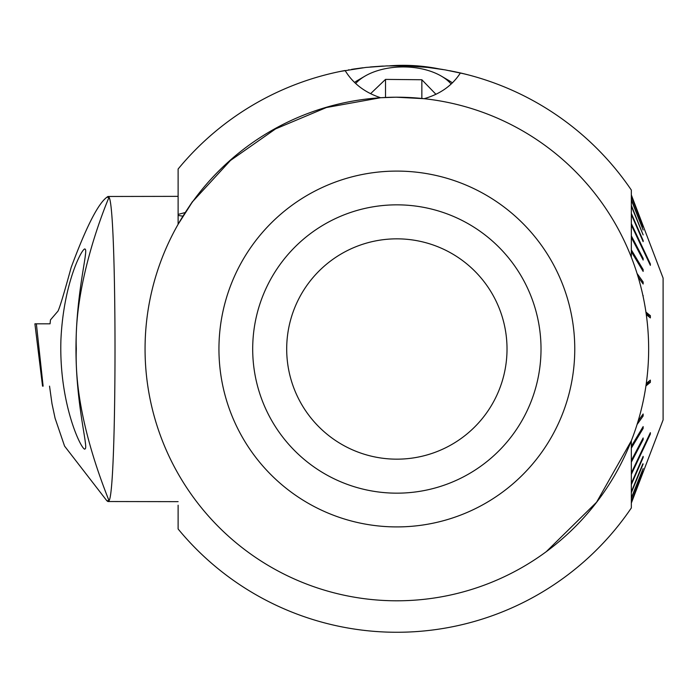 <?xml version="1.0" encoding="UTF-8"?>
<svg xmlns="http://www.w3.org/2000/svg" width="698" height="698" viewBox="0 0 698 698"><rect width="100%" height="100%" fill="white"/><g stroke="black" fill="none" stroke-linecap="round" stroke-linejoin="round"><path stroke-width="1.05" d="M193.128 201.076L230.41 160.514L275.579 128.894L326.402 107.527L380.611 97.729L396.141 97.205L424.114 98.688C440.211 94.09 452.304 85.514 460.401 72.95A283.275 283.275 0 0 1 631.341 190.074L631.341 257.257L631.341 251.708L643.146 271.409L643.146 269.594L631.341 249.893L631.341 237.503L643.146 260.04L643.146 258.417L631.341 235.889L631.341 214.565L643.146 241.648L643.146 240.513L631.341 213.431L631.341 206.189L643.146 234.929L631.341 205.325L631.341 200.073L643.146 230.008L631.341 199.488L631.341 196.304L643.146 226.972L631.341 194.943L650.361 244.736L631.341 194.943M178.112 215.42L178.112 224.302C194.733 198.38 197.115 194.463 185.24 212.55L178.112 214.408L178.112 215.42L182.946 216.179M193.093 201.076L192.412 202.01M546.255 551.69L596.598 502.202L631.341 440.752A251.795 251.795 0 0 1 145.062 349A251.795 251.795 0 0 1 443.544 101.576A251.795 251.795 0 0 1 631.341 440.752L631.341 507.935A283.275 283.275 0 0 1 178.112 528.979L178.112 505.221M232.513 280.858A177.911 177.911 0 0 1 538.045 240.758A177.911 177.911 0 0 1 420.013 525.402A177.911 177.911 0 0 1 232.513 280.858A177.911 177.911 0 0 1 538.045 240.758A177.911 177.911 0 0 1 420.013 525.402A177.911 177.911 0 0 1 232.513 280.858M263.687 293.779A144.172 144.172 0 0 1 511.268 261.288A144.172 144.172 0 0 1 415.615 491.942A144.172 144.172 0 0 1 263.687 293.779M295.097 306.806A110.162 110.162 0 0 1 484.281 281.975A110.162 110.162 0 0 1 411.192 458.228A110.162 110.162 0 0 1 295.097 306.806M380.619 97.729C364.757 92.494 352.918 83.411 345.117 70.498L338.67 71.772M340.659 71.362L365.909 67.427L386.631 65.917L407.841 65.944L427.883 67.436L445.141 69.879L464.275 73.875M468.489 74.939L460.401 72.95M178.112 214.408L178.112 169.029A283.275 283.275 0 0 1 345.117 70.498M650.361 244.728L663.1 278.092L663.1 419.917L631.341 503.066L643.146 471.333L631.341 501.705L631.341 498.52L643.146 468.585L631.341 497.936M631.341 252.702L631.341 249.893M631.341 239.1L631.341 235.889M424.192 67.052L412.989 66.197M402.659 65.795L391.517 65.787M381.815 66.136L370.158 66.999M361.765 67.915L351.574 69.372M348.468 69.896L349.052 69.8M353.458 69.076L363.117 67.75M371.319 66.886L383.237 66.057M439.094 68.901L443.047 69.521M454.023 71.562L461.038 73.098M464.528 73.936L461.596 73.229M459.267 72.688L449.687 70.699M440.264 69.076L430.989 67.793M645.929 385.933L650.361 382.347L650.361 380.105L646.296 383.394M643.146 401.367L642.823 402.868M641.907 415.738L643.146 415.991L643.146 413.993L638.129 421.034M643.146 415.991L637.065 424.524M642.195 428.179L643.146 428.415L643.146 426.591L631.341 446.301M643.146 428.415L631.341 448.116M642.404 439.382L643.146 439.583L643.146 437.969L631.341 460.505M643.146 439.583L631.341 462.12M631.341 474.335L650.361 434.051L650.361 432.664L631.341 472.947M642.71 457.347L643.146 457.495L643.146 456.352L631.341 483.444M643.146 457.495L631.341 484.578M642.832 463.83L631.341 491.811M643.146 463.943L631.341 492.683M650.361 453.272L631.341 503.066M631.341 225.061L650.361 265.345L650.361 263.957L631.341 223.674M641.907 282.271L643.146 282.018L637.065 273.476M643.146 282.018L643.146 284.007L638.129 276.975M643.146 295.498L643.146 296.633M646.296 314.615L650.361 317.904L650.361 315.662L645.929 312.076M650.361 434.051L649.786 433.877M650.361 382.347L648.887 382.172L646.156 384.389M648.887 381.291L648.887 382.172M650.361 315.662L648.887 315.836L648.887 316.718M648.887 315.836L646.156 313.62M642.195 269.821L643.146 269.594M642.404 258.626L643.146 258.417M650.361 263.957L649.786 264.132M642.71 240.662L643.146 240.513M435.945 94.309L421.854 79.747L385.514 79.398L370.577 93.68M421.854 98.453L421.854 79.747M385.514 97.458L385.514 79.398M451.135 84.039A53.51 30.686 0 0 0 441.354 76.134A53.51 30.686 0 0 0 364.949 76.134A53.51 30.686 0 0 0 357.271 81.832A53.51 30.686 0 0 0 355.666 83.481M452.383 82.853A62.951 36.104 0 0 0 448.09 80.078L441.354 76.134M364.949 76.134L358.214 80.078A62.951 36.104 0 0 0 354.54 82.416M75.977 349C75.977 405.721 88.515 447.758 85.13 448.814C83.271 453.543 58.702 406.472 60.927 339.629C63.605 281.268 83.324 245.783 85.139 249.186C88.498 250.381 76.003 292.017 75.977 349M85.435 254.578L85.13 257.283M85.13 440.735L85.444 443.431M107.876 501.487L107.832 501.408A315.417 314.746 180 0 0 107.876 501.487L106.82 500.728L109.019 500.728C117.002 490.65 117.002 207.402 109.019 197.281L106.82 197.281C97.999 203.816 86.116 227.208 71.161 267.465C64.207 292.89 59.819 307.434 58.004 311.09L50.457 319.902L50.064 323.82L34.9 323.82L42.552 386.142L43.119 386.142L36.366 323.82M106.82 500.728L64.556 446.083L55.09 418.25L51.984 403.68L49.541 386.142M178.112 196.356L107.954 196.478A152.975 7.085 -89.9 0 0 107.911 196.513L109.019 197.281C101.428 215.281 73.866 286.73 76.309 348.904C73.927 412.579 101.882 482.397 109.019 500.728L107.954 501.53A64.007 3.726 61.3 0 1 107.832 501.408M106.82 197.281L107.911 196.513M107.911 501.487A152.975 7.085 -90.1 0 0 107.954 501.53L178.112 501.653M439.112 68.901A182.553 182.553 0 0 0 389.667 65.821"/></g></svg>
